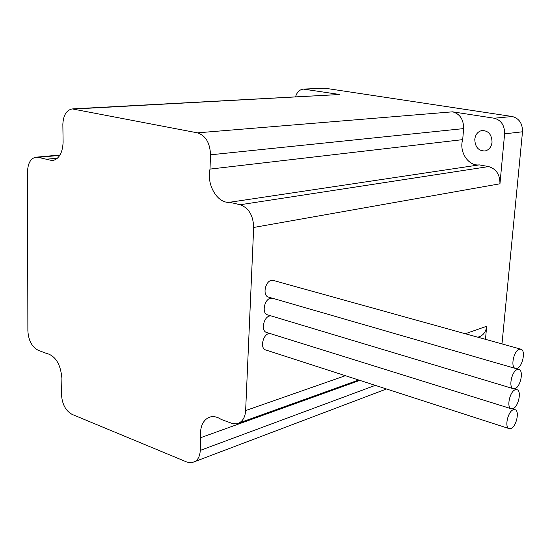 <?xml version="1.0" encoding="UTF-8"?>
<svg xmlns="http://www.w3.org/2000/svg" width="551" height="551" viewBox="0 0 551 551"><rect width="100%" height="100%" fill="white"/><g stroke="black" fill="none" stroke-linecap="round" stroke-linejoin="round"><path stroke-width="0.83" d="M513.064 409.82C507.939 411.762 504.523 426.701 508.787 428.499L511.197 428.43C516.335 426.329 519.641 411.528 515.364 409.765L513.064 409.82M269.701 333.424L268.785 333.582C262.944 334.829 260.072 347.771 265.189 349.789L266.147 350.099M519.145 349.251C513.814 350.87 510.46 366.684 515.082 368.357L517.224 368.343C522.568 366.56 525.812 350.884 521.177 349.244L519.145 349.251M520.461 349.052L273.723 280.555L271.34 280.39C265.245 281.375 262.51 295.067 268.034 296.961L268.922 297.216M517.1 369.611C511.845 371.346 508.463 386.85 512.96 388.572L515.199 388.545C520.468 386.644 523.739 371.278 519.228 369.59L517.1 369.611M272.476 298.243L270.486 298.249C264.473 299.324 261.691 312.761 267.07 314.697L267.993 314.972M515.075 389.798C509.882 391.644 506.486 406.858 510.867 408.622L513.188 408.573C518.395 406.569 521.687 391.485 517.293 389.764L515.075 389.798M270.851 315.833L269.632 315.978C263.702 317.142 260.878 330.325 266.126 332.308L267.063 332.604M474.783 139.341C475.1 147.172 478.55 151.043 485.128 150.967C489.068 149.906 491.368 146.993 492.043 142.227C491.767 134.506 488.4 130.601 481.932 130.518C477.841 131.51 475.458 134.451 474.783 139.341M59.777 155.375L38.184 157.352L52.524 160.651C59.053 159.005 62.587 152.875 63.11 142.254L62.848 124.347C63.303 115.297 66.423 110.145 72.209 108.905L197.451 132.846L452.591 111.825C459.954 113.871 463.632 119.464 463.632 128.603L462.695 139.63L210.007 169.102C206.315 184.661 217.535 203.801 229.65 202.272L240.174 204.745L488.627 166.581C496.231 168.875 500.012 174.612 499.957 183.793L504.613 133.845C504.668 125.352 501.19 120.139 494.185 118.217L452.591 111.825M386.478 388.978L191.466 462.847L186.961 462.075L72.085 414.386C65.603 410.757 62.07 404.083 61.492 394.364L61.912 378.427C60.631 363.901 55.293 355.491 45.905 353.191L38.164 350.264C31.924 346.965 28.494 340.484 27.874 330.814L27.55 171.581C27.867 163.31 30.587 158.523 35.698 157.221L38.184 157.352M210.744 416.838L208.25 417.699C212.3 415.826 216.619 416.411 221.22 419.449L233.004 423.747L236.496 423.843L239.189 422.948C243.081 420.737 245.229 416.618 245.636 410.578L253.674 227.467C253.295 215.531 248.79 207.954 240.174 204.745M485.472 339.333L486.685 326.261C486.12 331.006 484.04 334.34 480.444 336.262L478.385 336.998M501.989 343.92L522.5 131.779C522.575 123.472 519.152 118.382 512.237 116.509L324.945 88.208L303.753 89.076M272.972 298.415L272.607 298.284M72.773 108.878L339.788 94.503L303.339 89.09C299.572 89.599 296.982 92.148 295.57 96.742M194.558 461.924C198.05 459.871 199.951 456.028 200.268 450.394L375.279 385.363M208.25 417.699C202.279 421.226 199.765 427.886 200.709 437.673L200.268 450.394M463.632 128.603L210.503 154.817L210.007 169.102M210.503 154.817C210.048 142.943 205.695 135.622 197.451 132.846M462.695 139.63C458.818 151.711 468.322 166.312 479.267 164.887L488.627 166.581M479.267 164.887L229.65 202.272M359.831 380.369L200.709 437.673M57.469 158.192L46.243 159.239M245.636 410.578L345.36 375.692M465.313 333.741L486.685 326.261M504.613 133.845L522.5 131.779M499.957 183.793L253.674 227.467M304.944 89.152L324.945 88.208M494.185 118.217L512.237 116.509M339.788 94.503L74.302 109.015M508.787 428.499L265.189 349.789M515.082 368.357L268.034 296.961M512.96 388.572L267.07 314.697M510.867 408.622L266.126 332.308M59.997 155.01L36.318 157.166M480.444 336.262L477.807 337.205M358.701 380.004L239.189 422.948M482.738 130.435L481.932 130.518M516.535 389.536L514.138 388.813M514.6 409.524L512.389 408.835"/></g></svg>
